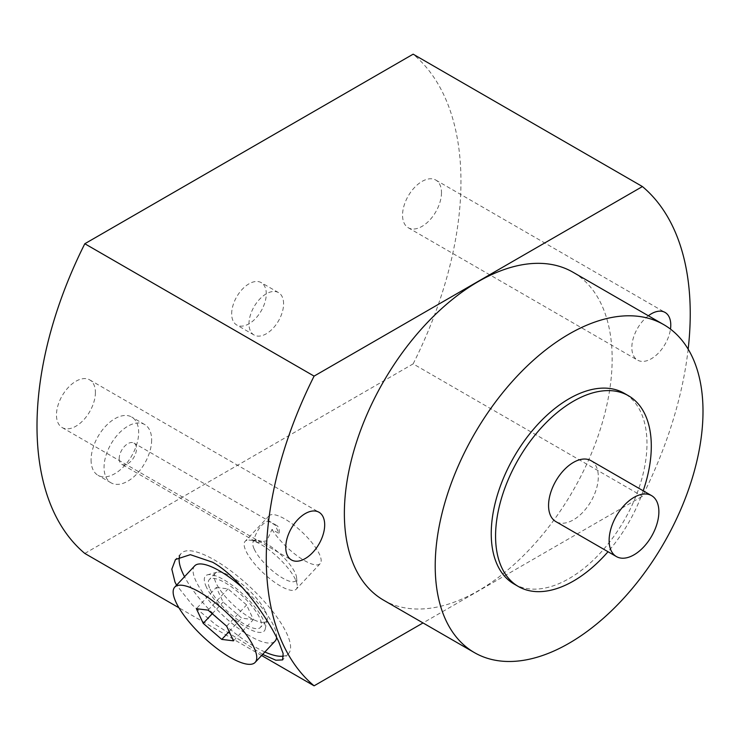 <?xml version="1.0" encoding="UTF-8"?>
<svg xmlns="http://www.w3.org/2000/svg" width="740" height="740" viewBox="0 0 740 740"><rect width="100%" height="100%" fill="white"/><g stroke="black" fill="none" stroke-linecap="round" stroke-linejoin="round"><path stroke-width="0.56" stroke-dasharray="3.7 2.78" d="M216.302 587.449L228.031 588.874L246.587 604.932L253.413 619.574L241.693 618.15L223.138 602.092L216.302 587.449L196.387 608.706M208.116 610.13L228.031 588.874M229.16 631.525L241.693 618.15M212.251 613.71L223.138 602.092M233.507 640.831L253.413 619.574M226.671 626.188L246.587 604.932M194.676 565.869A55.065 16.844 -136.9 0 0 195.924 581.029A55.065 16.844 -136.9 0 0 236.809 627.206A55.065 16.844 -136.9 0 0 275.039 641.154M276.603 637.464A55.065 16.844 -136.9 0 0 273.791 625.994A55.065 16.844 -136.9 0 0 242.711 587.884M179.524 556.545A73.417 22.459 43.1 0 1 181.281 553.317A73.417 22.459 43.1 0 1 232.258 571.918A73.417 22.459 43.1 0 1 286.769 633.486A73.417 22.459 43.1 0 1 288.433 653.707A73.417 22.459 43.1 0 1 283.55 656.112M264.892 651.995A73.417 22.459 43.1 0 1 184.519 576.71M262.635 654.401L215.803 624.801L192.511 605.2L176.583 585.183M261.599 655.51L178.951 607.799M688.163 349.16A299.783 173.077 -60 0 1 642.422 496.263L423.021 622.941M648.37 315.758A27.528 15.892 120 0 0 631.84 347.522A27.528 15.892 120 0 0 637.538 360.121A27.528 15.892 120 0 0 657.157 354.34A27.528 15.892 120 0 0 670.477 329.106M383.588 600.168A189.357 109.326 120 0 0 529.498 549.441A189.357 109.326 120 0 0 612.156 358.882A189.357 109.326 120 0 0 572.936 272.2M84.813 553.446L413.142 363.886L642.422 496.263M413.142 363.886A299.783 173.077 120 0 0 413.142 54.177M91.076 459.919A33.652 19.425 120 0 0 98.041 475.321A33.652 19.425 120 0 0 123.978 466.302A33.652 19.425 120 0 0 138.667 432.438A33.652 19.425 120 0 0 131.692 417.036A33.652 19.425 120 0 0 105.765 426.055A33.652 19.425 120 0 0 91.076 459.919M231.676 313.806A24.476 14.125 -60 0 1 242.359 289.173A24.476 14.125 -60 0 1 261.211 282.615A24.476 14.125 -60 0 1 266.28 293.826A24.476 14.125 -60 0 1 255.596 318.45A24.476 14.125 -60 0 1 236.745 325.008A24.476 14.125 -60 0 1 231.676 313.806M441.484 192.668A27.528 15.892 -60 0 1 429.468 220.372A27.528 15.892 -60 0 1 408.258 227.754A27.528 15.892 -60 0 1 402.551 215.146A27.528 15.892 -60 0 1 414.576 187.442A27.528 15.892 -60 0 1 435.786 180.061A27.528 15.892 -60 0 1 441.484 192.668M95.404 392.478A27.528 15.892 -60 0 1 83.389 420.181A27.528 15.892 -60 0 1 62.169 427.563A27.528 15.892 -60 0 1 56.471 414.955A27.528 15.892 -60 0 1 68.487 387.251A27.528 15.892 -60 0 1 89.697 379.879A27.528 15.892 -60 0 1 95.404 392.478M151.644 439.939A33.652 19.425 -60 0 1 136.956 473.794A33.652 19.425 -60 0 1 111.028 482.813A33.652 19.425 -60 0 1 104.053 467.412A33.652 19.425 -60 0 1 118.742 433.548A33.652 19.425 -60 0 1 144.67 424.529A33.652 19.425 -60 0 1 151.644 439.939M119.196 458.671A12.238 7.067 120 0 0 121.73 464.267A12.238 7.067 120 0 0 131.156 460.992A12.238 7.067 120 0 0 136.502 448.681A12.238 7.067 120 0 0 133.968 443.075A12.238 7.067 120 0 0 124.533 446.35A12.238 7.067 120 0 0 119.196 458.671M275.049 524.956A12.238 7.067 -60 0 1 276.723 525.502A12.238 7.067 -60 0 1 279.257 531.098A12.238 7.067 -60 0 1 279.036 533.503L275.049 524.956L268.269 521.043C262.496 523.189 258.019 528.499 254.828 536.972L255.457 540.801L257.178 542.466L121.73 464.267M257.178 542.466L266.789 540.838L271.987 529.433L279.036 533.503M271.987 529.433A35.011 10.712 -136.9 0 0 298.239 556.582A35.011 10.712 -136.9 0 0 320.143 563.686A35.011 10.712 -136.9 0 0 319.347 554.038A35.011 10.712 -136.9 0 0 293.354 524.688A35.011 10.712 -136.9 0 0 269.046 515.817A35.011 10.712 -136.9 0 0 268.269 521.043M295.454 579.549A35.011 10.712 -136.9 0 0 273.8 553.677A35.011 10.712 -136.9 0 0 248.853 540.08A35.011 10.712 -136.9 0 0 245.143 541.319A35.011 10.712 -136.9 0 0 245.939 550.958A35.011 10.712 -136.9 0 0 271.941 580.317A35.011 10.712 -136.9 0 0 296.25 589.188A35.011 10.712 -136.9 0 0 297.249 585.405A35.011 10.712 -136.9 0 0 295.454 579.549M254.255 549.21A28.888 8.834 -136.9 0 0 279.257 575.979A28.888 8.834 -136.9 0 0 296.592 577.635A28.888 8.834 -136.9 0 0 295.112 572.797A28.888 8.834 -136.9 0 0 277.241 551.448A28.888 8.834 -136.9 0 0 256.65 540.228A28.888 8.834 -136.9 0 0 254.255 549.21M283.587 303.816A24.476 14.125 120 0 0 278.518 292.605A24.476 14.125 120 0 0 259.657 299.164A24.476 14.125 120 0 0 248.982 323.796A24.476 14.125 120 0 0 254.042 334.998A24.476 14.125 120 0 0 272.903 328.44A24.476 14.125 120 0 0 283.587 303.816M514.05 584.008A110.121 63.584 120 0 0 598.91 554.501A110.121 63.584 120 0 0 646.973 443.676A110.121 63.584 120 0 0 624.172 393.264M643.199 490.796A110.121 63.584 -60 0 1 608.021 551.726M591.02 460.668A35.178 20.313 -60 0 1 598.309 476.773A35.178 20.313 -60 0 1 582.954 512.173A35.178 20.313 -60 0 1 555.842 521.598M210.105 589.216A35.011 10.712 -136.9 0 0 236.097 618.575A35.011 10.712 -136.9 0 0 260.406 627.446A35.011 10.712 -136.9 0 0 259.611 617.808A35.011 10.712 -136.9 0 0 233.618 588.448A35.011 10.712 -136.9 0 0 209.309 579.577A35.011 10.712 -136.9 0 0 210.105 589.216M265.521 611.499A35.011 10.712 43.1 0 1 267.233 619.278A35.011 10.712 43.1 0 1 266.317 621.147A35.011 10.712 43.1 0 1 242.008 612.276A35.011 10.712 43.1 0 1 216.006 582.916A35.011 10.712 43.1 0 1 215.21 573.278A35.011 10.712 43.1 0 1 217.014 572.242A35.011 10.712 43.1 0 1 241.999 584.091A35.011 10.712 43.1 0 1 265.521 611.499M206.395 587.079A40.247 12.312 43.1 0 1 207.561 574.804A40.247 12.312 43.1 0 1 236.282 588.429A40.247 12.312 43.1 0 1 263.32 619.944A40.247 12.312 43.1 0 1 265.281 628.88A40.247 12.312 43.1 0 1 239.122 622.913A40.247 12.312 43.1 0 1 206.395 587.079M288.433 653.707L282.689 659.84M181.281 553.317L175.482 559.514M111.028 482.813L98.041 475.321M144.67 424.529L131.692 417.036M276.723 525.502L133.968 443.075M269.046 515.817L245.143 541.319M320.143 563.686L296.25 589.188M296.592 577.635L297.249 585.405M256.65 540.228L248.853 540.08M278.518 292.605L261.211 282.615M254.042 334.998L236.745 325.008M408.258 227.754L637.538 360.121M435.786 180.061L665.066 312.437M62.169 427.563L291.449 559.94M89.697 379.879L318.986 512.246M266.317 621.147L260.406 627.446M215.21 573.278L209.309 579.577M217.014 572.242L207.561 574.804M267.233 619.278L265.281 628.88"/><path stroke-width="1.11" d="M221.778 639.406L233.507 640.831L226.671 626.188L208.116 610.13L196.387 608.706L203.222 623.348L221.778 639.406L229.16 631.525M203.222 623.348L212.251 613.71M253.885 647.241A55.065 16.844 43.1 0 1 255.133 662.411A55.065 16.844 43.1 0 1 216.903 648.462A55.065 16.844 43.1 0 1 176.009 602.286A55.065 16.844 43.1 0 1 174.76 587.125A55.065 16.844 43.1 0 1 213 601.074A55.065 16.844 43.1 0 1 253.885 647.241M255.133 662.411L275.039 641.154A55.065 16.844 -136.9 0 0 276.603 637.464M242.711 587.884A55.065 16.844 -136.9 0 0 194.676 565.869L174.76 587.125M283.55 656.112A73.417 22.459 43.1 0 1 264.892 651.995M184.519 576.71A73.417 22.459 43.1 0 1 182.947 573.537A73.417 22.459 43.1 0 1 179.524 556.545M176.583 585.183L174.982 582.038L171.819 569.18L175.482 559.514L190.328 554.676L212.556 562.206C239.834 577.191 268.38 619.121 278.804 641.987L283.133 653.531L282.634 659.895L275.881 660.228L262.635 654.401M642.422 186.554L413.142 54.177L84.813 243.738L314.093 376.114L642.422 186.554A299.783 173.077 -60 0 1 688.163 349.16M84.813 243.738A299.783 173.077 120 0 0 84.813 553.446L178.951 607.799M423.021 622.941L314.093 685.823L261.599 655.51M314.093 685.823A299.783 173.077 -60 0 1 314.093 376.114M670.477 329.106A27.528 15.892 120 0 0 670.773 325.045A27.528 15.892 120 0 0 665.066 312.437A27.528 15.892 120 0 0 648.37 315.758M324.684 524.854A27.528 15.892 120 0 0 318.986 512.246A27.528 15.892 120 0 0 297.767 519.628A27.528 15.892 120 0 0 285.751 547.332A27.528 15.892 120 0 0 291.449 559.94A27.528 15.892 120 0 0 312.668 552.558A27.528 15.892 120 0 0 324.684 524.854M663.78 324.657L572.936 272.2A189.357 109.326 120 0 0 427.017 322.936A189.357 109.326 120 0 0 344.368 513.486A189.357 109.326 120 0 0 383.588 600.168L474.433 652.625A189.357 109.326 -60 0 1 435.213 565.943A189.357 109.326 -60 0 1 517.87 375.384A189.357 109.326 -60 0 1 663.78 324.657A189.357 109.326 -60 0 1 703 411.338A189.357 109.326 -60 0 1 620.342 601.888A189.357 109.326 -60 0 1 474.433 652.625M628.491 395.761L624.172 393.264A110.121 63.584 120 0 0 539.312 422.771A110.121 63.584 120 0 0 491.24 533.596A110.121 63.584 120 0 0 514.05 584.008L518.37 586.505A110.121 63.584 -60 0 1 495.569 536.093A110.121 63.584 -60 0 1 543.632 425.269A110.121 63.584 -60 0 1 628.491 395.761A110.121 63.584 -60 0 1 651.302 446.174A110.121 63.584 -60 0 1 643.199 490.796M608.021 551.726A110.121 63.584 -60 0 1 518.37 586.505M616.411 556.573L555.842 521.598A35.178 20.313 -60 0 1 548.562 505.494A35.178 20.313 -60 0 1 563.917 470.094A35.178 20.313 -60 0 1 591.02 460.668L651.588 495.634A35.178 20.313 120 0 0 624.477 505.059A35.178 20.313 120 0 0 609.122 540.468A35.178 20.313 120 0 0 616.411 556.573A35.178 20.313 120 0 0 643.523 547.147A35.178 20.313 120 0 0 658.877 511.738A35.178 20.313 120 0 0 651.588 495.634"/></g></svg>
